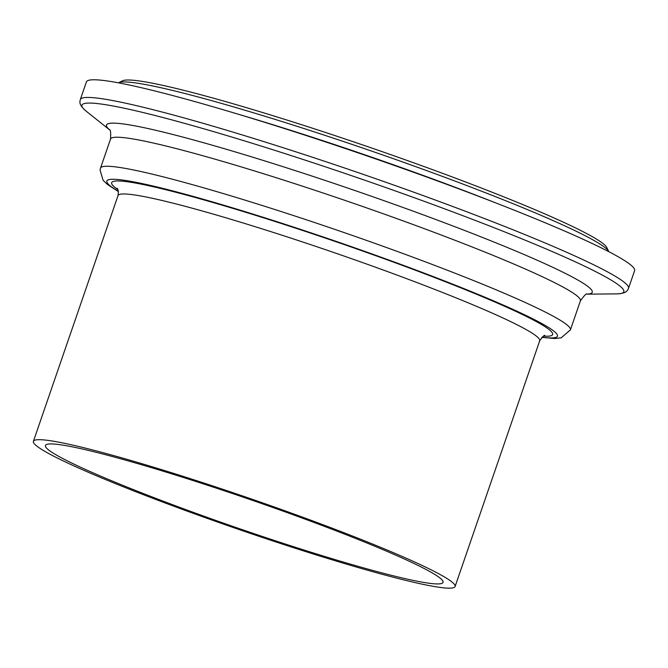 <?xml version="1.0" encoding="UTF-8"?>
<svg xmlns="http://www.w3.org/2000/svg" width="668" height="668" viewBox="0 0 668 668"><rect width="100%" height="100%" fill="white"/><g stroke="black" fill="none" stroke-linecap="round" stroke-linejoin="round"><path stroke-width="1" d="M608.765 251.544L606.786 247.519A256.762 18.938 -161 0 0 391.206 154.817A256.762 18.938 -161 0 0 130.26 80.043A256.762 18.938 -161 0 0 122.57 80.795L118.545 82.748A259.944 19.18 19 0 1 126.319 81.989A259.944 19.18 19 0 1 390.513 157.681A259.944 19.18 19 0 1 608.765 251.544A259.944 19.18 19 0 1 608.84 251.702M41.049 439.728A222.995 16.45 -161 0 0 33.4 441.331A222.995 16.45 -161 0 0 238.894 529.482A222.995 16.45 -161 0 0 455.092 586.529A222.995 16.45 -161 0 0 275.425 507.396A222.995 16.45 -161 0 0 41.049 439.728M52.663 443.97A210.253 15.506 -161 0 0 45.449 445.481A210.253 15.506 -161 0 0 239.194 528.597A210.253 15.506 -161 0 0 443.043 582.379A210.253 15.506 -161 0 0 273.638 507.772A210.253 15.506 -161 0 0 52.663 443.97M96.342 79.834A289.895 21.384 -161 0 0 86.406 81.913L80.319 99.574A289.895 21.384 -161 0 1 90.263 97.495A289.895 21.384 -161 0 1 394.947 185.462A289.895 21.384 -161 0 1 628.521 288.334L634.6 270.674A289.895 21.384 -161 0 0 401.034 167.802A289.895 21.384 -161 0 0 96.342 79.834M494.963 202.604A259.944 19.18 -161 0 0 238.351 114.245M586.988 294.171L616.739 293.878A286.539 21.134 -161 0 0 420.097 199.832A286.539 21.134 -161 0 0 91.767 103.123A286.539 21.134 -161 0 0 86.197 111.197C78.198 104.417 79.985 101.586 80.319 99.574M587.072 294.145A256.863 18.946 -161 0 0 407.012 208.925A256.863 18.946 -161 0 0 115.297 123.188A256.863 18.946 -161 0 0 109.402 129.667M587.264 294.104C586.571 293.127 584.283 295.373 580.409 300.842A248.479 18.328 -161 0 0 380.159 212.649A248.479 18.328 -161 0 0 119.054 137.266A248.479 18.328 -161 0 0 110.529 139.053C110.938 132.64 110.521 129.467 109.276 129.525M580.409 300.842L570.414 329.883A248.479 18.328 -161 0 0 370.214 241.707A248.479 18.328 -161 0 0 109.051 166.307A248.479 18.328 -161 0 0 100.534 168.094L100.05 170.023L103.097 180.268L107.448 184.452L118.411 191.591M542.049 337.198A238.284 17.577 -161 0 0 403.505 265.388A238.284 17.577 -161 0 0 115.03 179.308A238.284 17.577 -161 0 0 118.378 191.315M543.527 336.129A233.19 17.201 -161 0 0 393.218 262.023A233.19 17.201 -161 0 0 119.672 181.003A233.19 17.201 -161 0 0 117.869 189.57M544.896 335.578L544.904 335.57C544.42 334.802 542.683 336.547 539.694 340.814A222.995 16.45 -161 0 0 359.985 261.664A222.995 16.45 -161 0 0 125.651 194.012A222.995 16.45 -161 0 0 118.011 195.615C118.612 191.958 118.319 189.512 117.125 188.276L117.134 188.284M616.739 293.878C627.21 293.461 627.544 290.129 628.521 288.334M109.452 129.742L86.197 111.197M110.529 139.053L100.534 168.094M541.848 337.39L554.832 338.517L561.178 337.833L570.414 329.883M118.011 195.615L33.4 441.331M539.694 340.814L455.092 586.529"/></g></svg>
